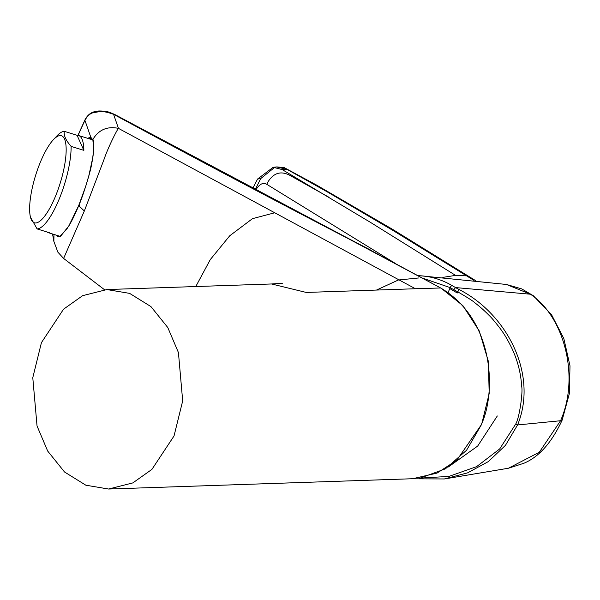 <?xml version="1.0" encoding="UTF-8"?>
<svg xmlns="http://www.w3.org/2000/svg" width="600" height="600" viewBox="0 0 600 600"><rect width="100%" height="100%" fill="white"/><g stroke="black" fill="none" stroke-linecap="round" stroke-linejoin="round"><path stroke-width="0.9" d="M62.565 174.735A45.6 12.893 -72.8 0 0 53.242 139.86A45.6 12.893 -72.8 0 0 33.255 183.773A45.6 12.893 -72.8 0 0 30 214.748A45.6 12.893 -72.8 0 0 43.935 217.072A45.6 12.893 -72.8 0 0 62.565 174.735M60.195 236.362L48.36 232.688A50.903 14.393 107.2 0 0 49.845 232.868L37.102 228.915A50.903 14.393 -72.8 0 0 67.073 175.08A50.903 14.393 -72.8 0 0 71.123 146.392C65.88 140.445 63.608 135.428 64.32 131.333A50.903 14.393 -72.8 0 0 56.67 136.148L53.242 139.86M48.36 232.688A50.903 14.393 107.2 0 1 47.04 231.998M92.82 139.898L78.54 135.465A50.903 14.393 107.2 0 0 77.062 135.285L64.32 131.333M78.54 135.465A50.903 14.393 107.2 0 1 83.858 150.345L71.123 146.392M37.102 228.915L30.315 216.9L30 214.748M77.062 135.285L83.858 150.345M448.155 292.493L449.775 288.562L457.26 293.002L457.74 291.84C467.64 297.593 473.25 301.17 474.585 302.58C480.007 306.728 484.972 311.13 489.472 315.78C491.64 317.52 500.993 329.25 502.05 331.17C504.967 335.153 508.268 340.928 511.957 348.487C517.673 360.653 520.912 373.312 521.678 386.467C523.088 391.605 519.428 418.605 515.49 424.403L517.575 424.942L560.55 420.735L562.162 420.097L569.332 393.72L570 365.88L563.82 338.528L551.602 314.812L533.287 295.68L521.67 288.87L506.385 284.46M266.752 184.328L268.118 181.68C273.75 172.852 280.942 170.708 289.68 175.26L328.987 197.288M255.21 189.608L260.7 178.597L274.913 167.197M276.585 166.935L287.153 169.425L326.97 191.7L392.64 230.25L473.955 280.388M530.408 294.21L455.55 287.58L452.205 285.66A103.132 82.98 88 0 0 420.555 275.79L418.23 275.685A103.132 82.98 88 0 1 420.555 275.79L506.46 284.468L530.408 294.21C563.88 316.2 580.185 376.433 560.55 420.735L539.303 452.243L508.44 468.225L523.845 463.275C538.95 457.005 551.722 442.612 562.162 420.097M459.143 289.553L457.74 291.84L453.81 289.718L455.55 287.58L459.143 289.553C507.66 314.347 538.118 375.067 517.575 424.942L505.447 445.35L488.325 461.61L467.535 472.882L444.36 478.957L410.783 478.793M442.815 277.388L455.558 275.377L466.118 275.843M455.558 275.377L370.087 222.135L282.15 169.553L287.153 169.425M260.7 178.597L257.543 179.055L273.173 167.28L282.15 169.553M257.543 179.055L252.81 188.333M453.81 289.718L450.165 287.618L449.775 288.562M256.013 190.028L257.01 188.167C260.415 183.495 263.79 182.288 267.15 184.553L394.463 262.882M282.465 283.23L271.553 283.972L306.255 292.44L415.425 288.743L118.455 128.37C116.933 129.983 108.09 147.278 103.808 160.042L84.323 210.99L63.615 258.435L104.453 289.688M174.03 435.967L182.685 400.89L178.433 352.567L167.782 327.525L150.945 306.593L129.623 293.377L106.905 289.553L82.635 295.673L63.54 309.202L41.438 342.615L32.782 377.692L37.043 426.015L47.685 451.058L64.523 471.99L85.845 485.205L108.57 489.03L132.833 482.91L151.928 469.38L174.03 435.967M108.57 489.03L412.62 478.732L437.062 473.085L456.803 460.237L480.765 425.58C495.855 396.067 496.252 320.498 440.52 287.895L349.778 239.43C268.252 197.093 189.517 155.377 113.558 114.292C103.665 110.835 100.927 111.36 94.582 112.485C90.855 112.792 87.637 115.403 84.915 120.315L78.075 135.352M56.453 235.2L58.14 236.835M91.41 138.352L89.047 138.727M441.127 288.225L370.665 250.282M77.94 135.33L85.028 119.73C87.683 114.705 91.492 111.915 96.45 111.337C97.755 110.895 100.523 110.865 104.752 111.262C106.373 111.15 109.762 112.26 114.93 114.593L114.93 114.593A8.482 4.485 118.4 0 0 113.558 114.292L118.455 128.37C107.302 126.052 98.782 129.72 92.903 139.373C94.515 143.85 94.005 152.565 91.365 165.502C90.57 171.517 82.358 198.053 78.727 205.642C75.15 214.192 71.873 220.928 68.91 225.847L60.338 236.587L54.915 234.72M85.028 119.73A5.512 2.55 25 0 0 84.915 120.315L90.802 137.25L93.36 140.475L92.903 139.373M53.977 234.435L53.858 241.38L57.885 252.173L63.593 258.42M87.502 138.248L90.802 137.25A0.847 0.833 -74.6 0 0 91.335 138.33M195.78 286.545L210.27 259.612L229.763 235.755L252.472 218.67L274.748 212.775M452.205 285.66A2.123 1.125 120.4 0 0 452.13 285.66A2.123 1.125 120.4 0 0 450.165 287.618L423.082 278.31M376.485 290.062L398.393 279.998L419.002 277.942M515.49 424.403L499.688 448.935L476.61 466.635L448.972 476.393L419.317 478.155M420.405 477.998L445.403 468.832L466.553 450.263L481.658 424.283L489.188 393.592L488.37 361.395L479.31 331.043L462.915 305.678L440.865 287.97L415.425 288.743M371.197 250.388L350.4 239.55A4.095 2.07 117.9 0 0 349.778 239.43M78.727 205.642L79.35 205.553L78.727 205.642L84.323 210.99M91.403 138.345L92.873 140.025L93.683 149.108L92.745 157.695L88.927 175.373L85.838 185.925L78.713 205.545L68.97 225.593A0.847 0.6 30.7 0 0 68.91 225.847M276.862 166.905L284.25 167.632L316.327 184.942L392.528 229.305L475.485 280.553M273.173 167.28L276.945 166.905M508.433 468.232L444.525 478.935M410.58 478.8L444.36 478.957M497.31 415.965L477.668 446.085L448.38 466.942M271.567 283.972L106.905 289.553M114.93 114.593L350.4 239.55M52.545 233.985L53.858 241.373M68.97 225.593L66.63 229.298L59.767 236.58L58.14 236.82"/></g></svg>
